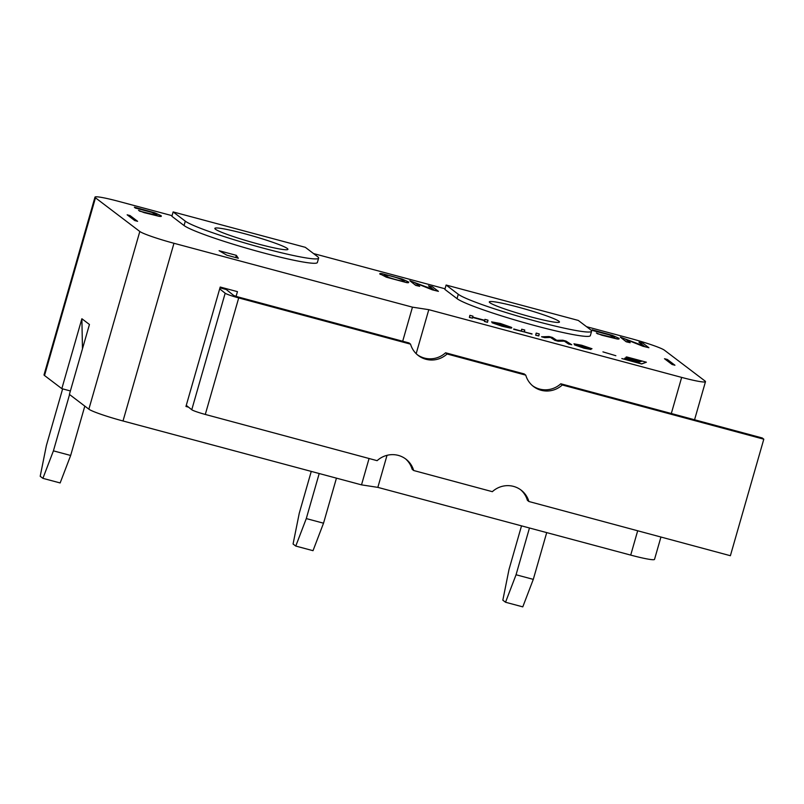 <?xml version="1.0" encoding="UTF-8"?>
<svg xmlns="http://www.w3.org/2000/svg" width="804" height="804" viewBox="0 0 804 804"><rect width="100%" height="100%" fill="white"/><g stroke="black" fill="none" stroke-linecap="round" stroke-linejoin="round"><path stroke-width="1.21" d="M405.497 458.813A22.803 22.291 128.5 0 1 412.161 469.305L413.668 470.511A22.803 22.291 -51.5 0 0 406.261 459.406A22.803 22.291 -51.5 0 0 377.126 460.672L205.291 414.442A12.16 1.005 16 0 1 191.764 409.738L186.277 405.377M417.206 354.634A22.803 22.291 128.5 0 0 445.577 352.785L447.084 353.981A22.803 22.291 -51.5 0 1 417.949 355.257A22.803 22.291 -51.5 0 1 410.542 344.152L238.708 297.922A12.16 1.005 -164 0 1 225.17 293.219L219.683 288.847M410.542 344.152L409.025 342.946L237.2 296.716L233.813 295.54L226.276 289.541L219.974 287.842M532.419 385.639A22.803 22.291 128.5 0 0 560.79 383.779L562.297 384.975A22.803 22.291 -51.5 0 1 533.163 386.252A22.803 22.291 -51.5 0 1 525.756 375.146L524.248 373.95L445.577 352.785M413.668 470.511L492.339 491.676A22.803 22.291 -51.5 0 1 521.474 490.4A22.803 22.291 -51.5 0 1 528.891 501.505L527.384 500.309A22.803 22.291 128.5 0 0 520.711 489.817M560.79 383.779L762.292 437.989L763.8 439.195L562.297 384.975M528.891 501.505L730.384 555.715L763.8 439.195M226.507 288.726L226.276 289.541M525.756 375.146L447.084 353.981M188.508 407.156L185.955 406.472L220.206 287.038L237.451 291.651L236.085 296.395M311.259 471.405L299.259 513.243L293.068 544.017L295.772 546.067L306.284 518.58L319.208 473.526M295.772 546.067L313.017 550.68L323.53 523.193L336.444 478.149M306.284 518.58L323.53 523.193M62.632 388.875L46.391 445.516L40.2 476.29L42.903 478.34L53.416 450.853L69.566 394.533M42.903 478.34L60.149 482.953L70.662 455.466L84.812 406.11M53.416 450.853L70.662 455.466M586.528 326.685L630.286 338.404A30.411 2.512 -164 0 1 664.436 350.202L704.987 380.985A30.411 2.512 -164 0 1 705.48 381.679A30.411 2.512 -164 0 1 681.661 377.398L428.793 309.671L412.462 307.158L402.693 341.238M412.462 307.158L173.965 243.28A30.411 2.512 -164 0 1 139.816 231.482L95.475 197.824A30.411 2.512 -164 0 1 94.983 197.131A30.411 2.512 -164 0 1 118.811 201.412L172.056 215.673M521.515 525.856L509.022 569.423L502.832 600.196L505.535 602.246L516.057 574.759L529.464 527.987M505.535 602.246L522.781 606.869L533.293 579.372L546.71 532.6M516.057 574.759L533.293 579.372M667.37 359.488L664.496 358.725L672.064 364.463L674.938 365.237L667.37 359.488L667.039 360.654M70.39 390.955L61.828 388.654L81.877 318.746L89.445 324.484L69.395 394.402L88.862 409.186A30.411 2.512 16 0 0 123.012 420.984L361.509 484.862L377.84 487.375L630.708 555.102A30.411 2.512 16 0 0 654.526 559.373L660.938 537.032M94.983 197.131L44.029 374.835A30.411 2.512 16 0 0 44.521 375.518L61.828 388.654M81.877 318.746L82.47 348.805M130.027 215.572L127.153 214.809L134.72 220.547L137.595 221.321L130.027 215.572L129.695 216.728M361.509 484.862L369.066 458.511M377.84 487.375L387.025 455.325M236.336 255.34L238.326 258.265L226.839 255.18L219.1 250.717L236.336 255.34L235.703 257.561M226.748 288.787L226.487 289.701M226.889 288.827L226.607 289.812M226.748 289.922L227.05 288.867M313.54 253.572L445.044 288.787M646.396 362.212L641.582 363.971L621.834 358.554L637.964 362.524L639.28 362.081L625.331 358.001L639.853 361.89L641.622 361.277L626.617 356.916L646.396 362.212L641.612 363.85L621.834 358.554M639.069 362.152L624.758 358.192M641.411 361.348L626.045 357.107M511.736 327.831L511.444 327.349C512.218 327.942 511.625 328.092 509.646 327.811L492.138 322.796L507.545 327.007L508.369 326.514L500.721 323.801L491.586 321.861L500.47 323.499L511.444 327.349M511.414 327.469C512.188 328.052 511.585 328.213 509.605 327.931L502.018 326.233L492.138 322.796M507.515 327.117L508.329 326.635L500.691 323.911L491.586 321.861M538.78 335.911L535.675 335.208L536.188 333.097L539.253 333.921L538.78 335.911L535.705 335.097L536.188 333.097M589.01 348.082L577.111 344.625L590.99 349.368L584.106 348.092L574.418 344.856L588.066 348.604L574.056 343.831L581.664 345.238L592.005 348.735L577.081 344.745M590.96 349.489L584.076 348.212L574.418 344.856M587.422 348.645L573.976 343.76M408.181 281.913C409.115 282.646 408.613 282.887 406.683 282.636L386.322 277.179L379.8 273.762M408.653 282.455L408.211 281.792C409.146 282.526 408.653 282.767 406.713 282.516L386.352 277.068L379.769 273.822M619.11 338.806L618.678 338.172C619.623 338.906 619.07 339.127 617 338.836L597.292 333.71L613.281 337.61L614.296 336.997L609.583 334.846L592.136 329.801L612.417 335.368L618.678 338.172M618.648 338.283C619.593 339.017 619.03 339.238 616.969 338.946L601.804 335.218L596.337 332.987M614.648 337.539L609.553 334.966L593.05 330.635L592.136 329.801M643.753 345.891L638.989 342.273L642.939 343.207L648.888 347.72L642.919 346.122L625.482 339.137L630.185 342.715L626.266 341.67L620.326 337.147L644.145 346.052L639.019 342.162M648.888 347.72L642.888 346.243L625.844 339.419M630.185 342.715L626.236 341.78L620.326 337.147M433.286 289.51L428.512 285.892L432.462 286.827L438.411 291.339L432.441 289.741L415.005 282.757L419.718 286.335L415.799 285.279L409.849 280.767L433.678 289.671L428.542 285.782M438.411 291.339L432.411 289.862L415.366 283.038M419.718 286.335L415.758 285.4L409.849 280.767M161.323 216.196L160.89 215.562C161.845 216.296 161.282 216.517 159.212 216.226L139.504 211.1L155.494 215L156.519 214.387L151.795 212.236L134.358 207.191L154.629 212.758L160.89 215.562M160.86 215.673C161.805 216.407 161.252 216.628 159.182 216.336L144.017 212.608L138.549 210.377M156.86 214.929L151.765 212.356L135.263 208.025L134.358 207.191M571.734 344.745L568.579 344.022L564.328 341.147L558.117 341.218L554.951 340.373L550.428 337.409L544.77 337.65L541.615 336.806L549.031 336.534L552.338 337.419L556.72 340.293L562.83 340.233L566.006 341.087L571.734 344.745L568.619 343.911L564.368 341.037L558.157 341.107L554.981 340.253L550.459 337.288L544.8 337.529L541.645 336.685M532.047 333.871L513.706 329.328L521.273 330.987L521.695 329.218L524.761 330.032L524.339 331.811L531.977 334.092L513.786 328.987M521.263 330.987L521.695 329.218M487.525 322.193L484.46 321.369L484.661 320.535L472.672 317.329L472.471 318.153L469.405 317.339L469.888 315.339L472.953 316.163L472.732 317.098L484.711 320.314L484.933 319.369L487.998 320.193L487.495 322.303L484.43 321.479L484.631 320.655L472.651 317.449M472.471 318.153L469.375 317.449L469.888 315.339M484.711 320.314L484.933 319.369M615.854 355.72L602.94 351.871M591.603 331.248L590.357 335.62A69.938 5.769 -164 0 1 528.58 323.881A69.938 5.769 -164 0 1 457.034 298.636L444.863 289.4L446.119 285.038L578.297 320.434L590.468 329.67A69.938 5.769 -164 0 1 591.603 331.248A69.938 5.769 -164 0 1 529.826 319.51A69.938 5.769 -164 0 1 458.28 294.274L446.119 285.038M318.625 258.134L317.369 262.506A69.938 5.769 -164 0 1 255.592 250.768A69.938 5.769 -164 0 1 184.046 225.532L171.885 216.296L173.131 211.924L305.319 247.32L317.479 256.556A69.938 5.769 -164 0 1 318.625 258.134A69.938 5.769 -164 0 1 256.848 246.396A69.938 5.769 -164 0 1 185.302 221.16L173.131 211.924M507.545 327.007L508.329 326.635M592.005 348.735L589.041 347.961M404.221 281.209L403.799 280.737C401.93 279.46 397.92 277.983 391.779 276.325C385.689 274.707 383.297 274.466 384.613 275.601M384.644 275.481C383.337 274.345 385.719 274.596 391.809 276.214C397.96 277.872 401.96 279.34 403.829 280.616L403.045 281.289L396.643 279.882L389.035 277.541L384.211 274.938M380.232 274.425L380.262 274.305C379.317 273.571 379.82 273.33 381.769 273.581L402.161 279.048L408.211 281.792M489.897 302.736A36.492 3.015 -164 0 1 489.294 301.912A36.492 3.015 -164 0 1 525.203 309.078A36.492 3.015 -164 0 1 559.453 322.032A36.492 3.015 -164 0 1 527.223 315.902A36.492 3.015 -164 0 1 489.897 302.736M215.472 229.24A38.009 3.136 -164 0 1 214.849 228.376A38.009 3.136 -164 0 1 252.255 235.843A38.009 3.136 -164 0 1 287.932 249.34A38.009 3.136 -164 0 1 254.355 242.959A38.009 3.136 -164 0 1 215.472 229.24M428.793 309.671L416.171 353.68M191.764 409.738L225.17 293.219M205.291 414.442L238.708 297.922M123.012 420.984L173.965 243.28M88.862 409.186L139.816 231.482M44.521 375.518L95.475 197.824M630.708 555.102L637.683 530.781M457.034 298.636L458.28 294.274M184.046 225.532L185.302 221.16M681.661 377.398L671.31 413.517M705.48 381.679L694.566 419.768"/></g></svg>
